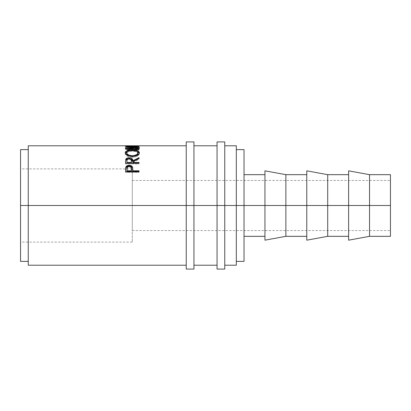 <?xml version="1.0" encoding="UTF-8"?>
<svg xmlns="http://www.w3.org/2000/svg" width="411" height="411" viewBox="0 0 411 411"><rect width="100%" height="100%" fill="white"/><g stroke="black" fill="none" stroke-linecap="round" stroke-linejoin="round"><path stroke-width="0.31" stroke-dasharray="2.06 1.54" d="M186.234 205.5L186.234 141.923L186.234 205.5L20.55 205.5L132.291 205.5L132.291 242.105L132.291 205.5L20.55 205.5L20.55 242.105L20.55 149.63L20.55 242.105L20.55 168.895L20.55 205.5L28.256 205.5L28.256 145.777L28.256 205.5L186.234 205.5L186.234 145.777L186.234 265.223L186.234 145.777L186.234 265.223L186.234 205.5L193.941 205.5L186.234 205.5L186.234 269.077L186.234 205.5M193.941 141.923L193.941 265.223L193.941 205.5L217.059 205.5L217.059 141.923L217.059 205.5L193.941 205.5L193.941 269.077L193.941 141.923M224.766 205.5L217.059 205.5L217.059 145.777L217.059 265.223L217.059 145.777L217.059 265.223L217.059 205.5L224.766 205.5L224.766 145.777L224.766 265.223L224.766 205.5L236.325 205.5L236.325 149.63L236.325 205.5L224.766 205.5L224.766 269.077L224.766 205.5M132.291 205.5L132.291 230.545L132.291 205.5L390.45 205.5L132.291 205.5L390.45 205.5L390.45 230.545L390.45 205.5L369.535 205.5L369.535 174.675L369.535 205.5L348.615 205.5L348.615 170.822L348.615 205.5L327.701 205.5L327.701 174.675L327.701 205.5L306.781 205.5L306.781 170.822L306.781 205.5L285.866 205.5L285.866 174.675L285.866 205.5L264.946 205.5L264.946 170.822L264.946 205.5L244.031 205.5L244.031 174.675L244.031 205.5L236.325 205.5L236.325 265.223L236.325 149.63L236.325 261.37L236.325 205.5L244.031 205.5L244.031 261.37L244.031 174.675L244.031 236.325L244.031 205.5L264.946 205.5L264.946 174.675L264.946 236.325L264.946 174.675L264.946 205.5L285.866 205.5L285.866 236.325L285.866 205.5L306.781 205.5L306.781 174.675L306.781 236.325L306.781 174.675L306.781 205.5L327.701 205.5L327.701 236.325L327.701 205.5L348.615 205.5L348.615 174.675L348.615 236.325L348.615 174.675L348.615 205.5L369.535 205.5L369.535 236.325L369.535 205.5L390.45 205.5L390.45 236.325L390.45 180.455L390.45 230.545L390.45 205.5L132.291 205.5L132.291 180.455L132.291 242.105L132.291 168.895L132.291 230.545L132.291 205.5L20.55 205.5L132.291 205.5L132.291 168.895L132.291 205.5M390.45 174.675L390.45 205.5L390.45 174.675M244.031 149.63L244.031 205.5L244.031 149.63M236.325 145.777L236.325 205.5L236.325 145.777M139.38 147.518L139.38 148.453L139.38 147.518C139.38 148.124 138.44 148.684 136.55 149.203L136.55 150.113L136.55 149.203L135.748 148.859L135.748 149.774L135.748 148.859C137.228 148.443 137.978 147.996 137.998 147.518L137.998 148.453L137.998 147.518C137.798 146.737 135.897 146.357 132.306 146.367L132.306 147.318L132.306 146.367C128.741 146.357 126.835 146.732 126.583 147.498L126.583 148.433L126.583 147.498C126.583 147.986 127.333 148.443 128.833 148.859L128.833 149.774C127.328 149.363 126.578 148.916 126.583 148.433C126.835 147.677 128.741 147.308 132.306 147.318C135.897 147.308 137.793 147.688 137.998 148.453C137.978 148.926 137.228 149.363 135.748 149.774L136.55 150.113C138.44 149.599 139.38 149.049 139.38 148.453C139.427 147.95 138.641 147.595 137.022 147.39L137.022 146.439L133.513 146.218L127.169 146.501L125.314 147.195L125.242 147.724L125.894 148.392L128.021 149.203L128.833 148.859L126.619 147.667L126.686 147.236L127.497 146.799L131.731 146.367L136.437 146.645L137.628 147.01L137.998 147.518L137.423 148.212L135.748 148.859L136.55 149.203L138.677 148.392L139.37 147.621L138.831 146.861L137.022 146.439L139.031 146.974L139.031 146.028L137.649 146.028L137.649 146.984L137.649 145.818L137.649 146.748L132.465 146.748L132.465 145.818L132.465 146.748L137.649 146.984L137.649 145.782L139.031 145.777M132.465 146.028L131.078 146.028L132.465 146.028L132.465 146.984L132.465 146.028M126.932 146.028L125.55 146.028L126.932 146.028L126.932 146.984L126.932 146.028M125.55 145.777L125.55 146.984L126.932 146.984L125.55 146.984L125.55 145.818M28.256 265.223L28.256 149.63L28.256 265.223M20.55 261.37L20.55 168.895L20.55 261.37M264.946 240.178L264.946 205.5L264.946 240.178M306.781 240.178L306.781 205.5L306.781 240.178M348.615 240.178L348.615 205.5L348.615 240.178M137.022 146.439L137.022 147.39L132.214 147.164L132.214 146.208L137.022 146.439M132.214 146.208L132.214 147.164C127.847 147.123 125.509 147.549 125.201 148.448L125.201 147.513C125.504 146.604 127.842 146.167 132.214 146.208M125.201 147.513L125.201 148.448C125.191 149.049 126.131 149.604 128.021 150.113L128.021 149.203C126.131 148.684 125.191 148.124 125.201 147.513M128.833 148.859L128.021 149.203L128.021 150.113L128.833 149.774L128.833 148.859M128.833 149.774L128.021 150.113L125.365 148.869L125.314 148.135L127.169 147.451L135.959 147.287L138.831 147.806L139.375 148.361L138.677 149.311L136.55 150.113L135.748 149.774L137.86 148.787L137.628 147.955L134.567 147.385L129.049 147.467L127.22 147.842L126.583 148.433L127.138 149.126L128.833 149.774M126.932 145.818L126.932 146.984L131.078 146.748L131.078 145.818L131.078 146.984L131.078 146.028L131.078 146.984L132.465 146.984L126.932 146.748L126.932 145.818M137.649 146.984L139.031 146.984L139.031 145.818L139.031 146.984L137.649 146.984M139.031 145.818L139.031 146.778L125.55 146.778L139.031 146.984M129.306 149.229L129.306 148.309L129.306 149.229L139.031 149.609L139.031 148.695L139.031 149.609L129.306 149.229L139.031 148.037L129.306 149.229M139.031 147.092L139.031 148.037L139.031 147.035L139.031 147.981L129.331 147.195L139.031 148.037L139.031 147.092M129.331 146.239L129.331 147.195L129.331 146.239M139.031 146.09L139.031 147.051L129.331 147.195L139.031 147.051L139.031 145.977L139.031 146.938L125.55 147.112L139.031 147.051L139.031 146.09M136.611 147.066L136.611 148.011L125.55 147.128L136.611 148.011L136.611 147.066M125.55 148.469L125.55 149.388L136.611 148.011L125.55 149.388L125.55 148.469M125.55 148.52L125.55 149.44L125.55 148.52M139.031 149.08L139.031 149.989L125.55 149.44L139.031 149.989L139.031 149.08M127.369 151.412L132.285 150.693L132.285 149.794L132.285 150.693L137.279 151.443M139.329 153.159L139.38 153.575C139.01 155.692 136.668 156.904 132.352 157.213L132.352 156.421L132.352 157.213C128.016 156.93 125.638 155.738 125.201 153.627L125.252 153.195M125.319 152.995L125.232 153.95L125.745 154.932L127.302 156.113L129.629 156.93L132.352 157.213L135.065 156.92L137.351 156.072L138.882 154.885L139.35 153.899L139.257 152.954M137.31 151.454L132.285 150.693L127.225 151.464M137.998 153.601C137.731 152.029 135.825 151.207 132.28 151.135C128.766 151.217 126.865 152.039 126.583 153.601L127.009 152.609L128.206 151.808L131.71 151.145L135.522 151.51L137.084 152.173L137.937 153.185M128.982 155.969L132.347 156.545L128.982 155.969M132.912 156.529L135.604 155.985L132.912 156.529M137.084 155.158L136.385 155.62M132.28 151.135L132.28 150.241L132.28 151.135M125.55 161.42L125.55 162.129L125.55 161.42M139.031 158.405L139.031 159.298L139.031 158.543L139.031 159.298L132.81 162.468L132.81 161.764L132.81 162.468L139.031 159.298L139.031 158.543M132.81 163.131L132.81 162.468L132.81 163.131M139.031 163.131L139.031 163.968L139.031 163.285L139.031 163.968L125.55 163.968L125.55 162.129L125.55 163.968L139.031 163.968L139.031 163.285M128.859 159.242L130.76 159.668L131.289 160.331L131.443 161.487C131.69 160.218 130.924 159.463 129.152 159.232L129.152 158.471L129.152 159.232C127.42 159.458 126.68 160.198 126.932 161.446L127.256 159.966L128.859 159.242M126.932 163.131L126.932 160.727L126.932 163.131M125.55 169.64L125.55 170.221L125.55 169.64M132.81 170.591L132.81 171.356L132.81 170.591M139.031 171.356L139.031 172.332L139.031 171.788L139.031 172.332L125.55 172.332L125.55 170.221L125.55 172.332L139.031 172.332L139.031 171.788M125.653 168.263L125.617 168.546M128.879 166.84L130.765 167.339L131.299 168.13L131.458 169.496C131.695 167.986 130.929 167.097 129.172 166.825L129.172 166.188L129.172 166.825C127.446 167.087 126.696 167.95 126.932 169.414L127.271 167.673L128.879 166.84M126.932 171.356L126.932 168.823L126.932 171.356M217.059 269.077L217.059 205.5L217.059 269.077M132.291 242.105L20.55 242.105M132.291 230.545L390.45 230.545M132.291 180.455L390.45 180.455M132.291 168.895L20.55 168.895M125.55 146.737L126.932 146.737M131.078 146.737L132.465 146.737M137.649 146.737L139.031 146.737"/><path stroke-width="0.62" d="M186.234 269.077L186.234 141.923L186.234 205.5L193.941 205.5L193.941 141.923L193.941 205.5L224.766 205.5L224.766 141.923L224.766 205.5L390.45 205.5L390.45 174.675L390.45 205.5L369.535 205.5L369.535 174.675L369.535 205.5L327.701 205.5L327.701 174.675L327.701 205.5L285.866 205.5L285.866 174.675L285.866 205.5L244.031 205.5L244.031 149.63L244.031 205.5L236.325 205.5L236.325 145.777L236.325 205.5L28.256 205.5L186.234 205.5L186.234 269.077L193.941 269.077L193.941 205.5L193.941 269.077M217.059 269.077L217.059 141.923L217.059 269.077L224.766 269.077L224.766 205.5L224.766 269.077M348.615 240.178L348.615 170.822L348.615 240.178L369.535 236.325L369.535 205.5L369.535 236.325L390.45 236.325L390.45 205.5L390.45 236.325M306.781 240.178L306.781 170.822L306.781 240.178L327.701 236.325L327.701 205.5L327.701 236.325L348.615 236.325M264.946 240.178L264.946 170.822L264.946 240.178L285.866 236.325L285.866 205.5L285.866 236.325L306.781 236.325M28.256 265.223L28.256 145.777L28.256 205.5L20.55 205.5L20.55 149.63L20.55 205.5L28.256 205.5L28.256 265.223L186.234 265.223M139.031 171.788L125.55 171.788L125.751 167.231C126.269 165.962 127.405 165.314 129.167 165.289C130.96 165.309 132.106 165.987 132.589 167.318L132.589 167.929L131.381 166.445L129.167 165.936L129.167 165.289L129.167 165.936L126.989 166.429L125.751 167.852L125.751 167.231L125.55 170.221L125.751 167.852C126.269 166.599 127.405 165.962 129.167 165.936C130.97 165.962 132.116 166.63 132.589 167.929L132.81 170.796L139.031 170.796L139.031 171.788L125.55 171.788L125.936 166.815L126.989 165.787L128.874 165.294L130.338 165.402L132.152 166.476L132.717 167.96L132.81 170.796L139.031 170.796L139.031 171.788L139.031 171.356L132.81 171.356L139.031 171.356M129.825 158.538L132.81 161.477L132.81 160.758L139.031 157.634L139.031 158.543L132.81 161.764L132.81 162.437L139.031 162.437L139.031 163.285L125.55 163.285L125.905 159.057L126.948 158.178L129.152 157.737L130.806 157.958L132.07 158.646L132.81 160.758L139.031 157.634L139.031 158.543L132.81 161.764L132.81 162.437L139.031 162.437L139.031 163.285L132.81 163.131L139.031 163.131M125.232 153.108L125.694 151.541L127.225 150.58L131.582 149.804L135.019 149.979L137.315 150.57L138.867 151.51L139.38 152.728L138.882 154.053L137.351 155.266L133.046 156.406L128.396 155.774L125.745 154.104L125.232 153.108M139.031 145.977L125.55 146.152L136.611 147.066L125.55 148.52L139.031 149.08L139.031 148.695L129.306 148.309L129.306 148.674L129.306 148.309L139.031 147.092L129.331 146.239L139.031 147.092L129.306 148.309L139.031 148.695L139.031 149.08L125.55 148.52L136.611 147.066L125.55 146.172L139.031 145.977L129.331 146.419L139.031 146.09M186.234 145.777L28.256 145.777M137.649 145.782L132.465 145.782M131.078 145.782L126.932 145.782M236.325 265.223L236.325 205.5L236.325 265.223L224.766 265.223M20.55 261.37L20.55 205.5L20.55 261.37L28.256 261.37M244.031 261.37L244.031 205.5L244.031 261.37L236.325 261.37M139.031 146.974L139.38 147.518M125.55 145.818L139.031 145.818M136.611 147.066L136.611 147.359L136.611 147.066M139.031 148.695L139.031 149.08M132.285 149.794L132.285 150.693L132.285 149.794C127.908 149.851 125.55 150.847 125.201 152.779C125.638 154.921 128.021 156.139 132.352 156.421C136.668 156.108 139.01 154.875 139.38 152.728C138.99 150.832 136.622 149.856 132.285 149.794M139.35 153.262L138.867 152.378L137.279 151.443L139.329 153.159M125.252 153.195L127.369 151.412L125.694 152.409L125.232 153.308M128.982 155.969L127.02 154.664L126.583 152.748C126.865 151.161 128.766 150.328 132.28 150.241C135.83 150.318 137.736 151.156 137.998 152.748C137.721 154.49 135.841 155.486 132.347 155.743L132.347 156.545L132.347 155.743C128.823 155.497 126.901 154.5 126.583 152.748L126.583 153.601L128.936 155.954M136.385 155.62L135.604 155.985L137.998 153.601L137.074 155.168M137.998 153.601L137.998 152.748L137.998 153.601M129.583 158.518L132.07 159.401L132.81 161.477L139.031 158.405L132.81 161.477L132.81 160.758C132.984 158.954 131.767 157.947 129.152 157.737L129.152 158.507L129.152 157.737C127.353 157.773 126.213 158.333 125.73 159.417L125.55 163.285L139.031 163.285M128.566 158.523L127.256 159.221L126.932 160.727C126.675 159.463 127.415 158.713 129.152 158.471L126.948 158.944L125.73 160.162L128.504 158.533M132.81 162.437L132.81 163.131L132.81 162.437M131.428 163.131L126.932 163.131L131.428 163.131L131.443 161.487L131.428 163.131M129.152 158.471C130.929 158.718 131.69 159.483 131.443 160.763L131.428 162.437L126.932 162.437L126.932 163.131L126.932 162.437L131.428 162.437L131.088 159.232L129.152 158.471M131.443 161.487L131.443 160.763M126.932 160.727L126.932 162.437L126.932 160.727M132.589 167.929L132.81 170.591L132.589 167.929M132.81 170.796L132.81 171.356L132.81 170.796M131.428 171.356L126.932 171.356L131.428 171.356L131.458 169.496L131.428 171.356M129.172 166.188C130.934 166.476 131.695 167.38 131.458 168.906L131.428 170.796L126.932 170.796L126.932 171.356L126.932 170.796L131.428 170.796L131.099 167.087L130.302 166.424L129.172 166.188L127.271 167.051L126.932 170.796L126.932 168.823C126.696 167.339 127.441 166.465 129.172 166.188M131.777 155.728L134.551 155.502L137.084 154.336L137.973 153.015L137.593 151.736L135.522 150.621L132.856 150.251L130.056 150.411L127.518 151.305L126.609 152.486L127.02 153.832L128.982 155.158L131.777 155.728M186.234 141.923L193.941 141.923M217.059 141.923L224.766 141.923M348.615 170.822L369.535 174.675L390.45 174.675M306.781 170.822L327.701 174.675L348.615 174.675M264.946 170.822L285.866 174.675L306.781 174.675M244.031 174.675L264.946 174.675M236.325 149.63L244.031 149.63M20.55 149.63L28.256 149.63M224.766 145.777L236.325 145.777M193.941 145.777L217.059 145.777M193.941 265.223L217.059 265.223M244.031 236.325L264.946 236.325M131.458 168.895L131.458 169.486"/></g></svg>
